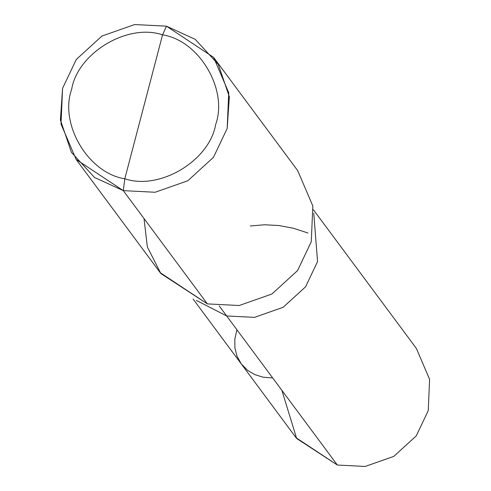 <?xml version="1.0" encoding="UTF-8"?>
<svg xmlns="http://www.w3.org/2000/svg" width="491" height="491" viewBox="0 0 491 491"><rect width="100%" height="100%" fill="white"/><g stroke="black" fill="none" stroke-linecap="round" stroke-linejoin="round"><path stroke-width="0.74" d="M226.664 315.952L196.302 300.369L226.664 315.952L254.498 317.37L283.117 307.305L305.555 286.83L317.554 261.574L313.749 213.174L317.554 261.574L305.555 286.83L283.117 307.305L254.498 317.37L226.664 315.952L337.348 465.032L365.181 466.45L393.794 456.385L416.233 435.904L428.238 410.654L429.607 379.365L416.362 348.42L429.607 379.365L428.238 410.654L416.233 435.904L393.794 456.385L365.181 466.45L337.348 465.032L226.664 315.952L254.498 317.37L283.117 307.305L305.555 286.83L317.554 261.574L313.749 213.174L317.554 261.574L305.555 286.83L283.117 307.305L254.498 317.37L226.664 315.952L219.207 305.911L226.664 315.952L196.302 300.369L226.664 315.952M281.883 390.327L296.65 438.488L337.348 465.032L296.079 437.733L193.092 299.019M124.812 178.761C88.337 173.286 59.116 124.045 71.674 89.233C77.793 52.844 127.783 22.942 162.564 34.855L124.812 178.761C159.6 190.674 209.583 160.772 215.702 124.383C228.26 89.571 199.039 40.336 162.564 34.855L166.449 26.17L195.228 39.335L218.323 64.462L229.34 96.813L227.173 128.489L213.456 157.353L187.814 180.756L155.107 192.257L123.302 190.637L155.107 192.257L187.814 180.756L213.456 157.353L227.173 128.489L228.738 92.731L213.61 57.373L166.449 26.17L134.638 24.55L101.932 36.052L76.289 59.46L62.572 88.319L61.007 124.076L76.136 159.434L123.302 190.637L124.812 178.761L162.564 34.855C199.039 40.336 228.26 89.571 215.702 124.383C209.583 160.772 159.6 190.674 124.812 178.761L123.302 190.637L207.386 303.898L239.197 305.519L271.904 294.017L297.546 270.615L311.263 241.75L312.828 205.993L297.693 170.629L312.828 205.993L311.263 241.75L297.546 270.615L271.904 294.017L239.197 305.519L207.386 303.898L123.302 190.637L94.517 177.472L71.422 152.351L60.411 120L62.572 88.319L76.289 59.46L101.932 36.052L134.638 24.55L166.449 26.17L162.564 34.855C127.783 22.942 77.793 52.844 71.674 89.233C59.116 124.045 88.337 173.286 124.812 178.761M144.004 218.526L147.368 247.016L160.876 273.561L207.386 303.898L160.226 272.695L76.136 159.434M307.888 232.986L293.575 228.29L278.962 225.535L264.551 224.768L250.269 225.989M236.883 329.719L234.796 339.367L234.931 348.07L237 356.171L241.357 364.021L247.679 370.404L254.89 374.658L263.225 377.229L272.695 377.953M416.368 348.426L313.381 209.712M297.699 170.635L213.61 57.373"/></g></svg>
